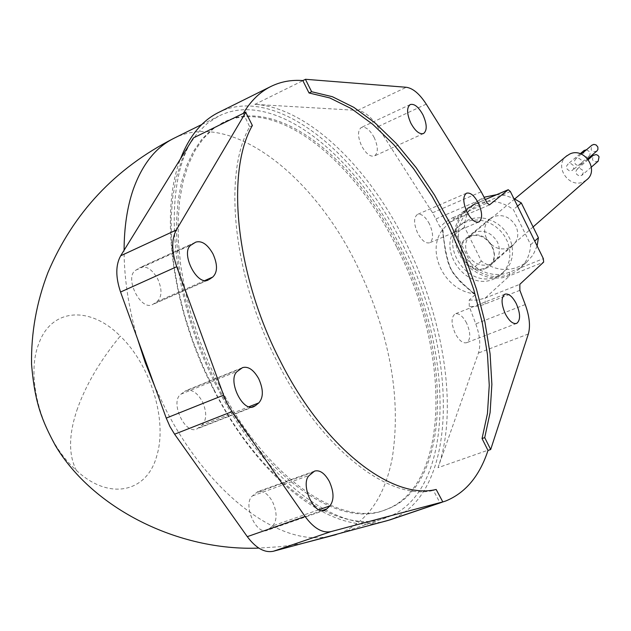 <?xml version="1.0" encoding="UTF-8"?>
<svg xmlns="http://www.w3.org/2000/svg" width="631" height="631" viewBox="0 0 631 631"><rect width="100%" height="100%" fill="white"/><g stroke="black" fill="none" stroke-linecap="round" stroke-linejoin="round"><path stroke-width="0.47" stroke-dasharray="3.15 2.37" d="M214.185 389.934C262.212 484.845 340.456 537.533 387.466 517.191C455.416 492.472 455.401 353.131 399.683 245.514C354.504 152.82 272.892 88.45 218.492 116.222L207.299 123.4L197.322 133.22L188.716 145.619L181.657 160.495L176.301 177.69L172.752 196.998L171.127 218.184L171.474 240.955L173.84 264.957L178.21 289.834L184.536 315.192L192.731 340.606L202.669 365.657L214.185 389.934M396.962 247.636C450.818 351.617 450.684 485.996 385.328 509.793C339.88 529.535 264.326 478.527 218.018 386.953L206.913 363.535L197.337 339.375L189.434 314.861L183.337 290.41L179.125 266.416L176.846 243.258L176.506 221.3L178.076 200.855L181.499 182.209L186.681 165.614L193.496 151.259L201.81 139.285L211.464 129.812L222.286 122.887C274.619 96.235 353.305 158.129 396.962 247.636M219.659 386.29C265.982 477.919 341.521 528.975 386.929 509.249C452.238 485.46 452.301 351.049 398.429 247.013C354.764 157.458 276.094 95.51 223.808 122.146L212.986 129.063L203.348 138.536L195.042 150.501L188.235 164.865L183.069 181.46L179.654 200.106L178.092 220.558L178.439 242.525L180.734 265.698L184.954 289.7L191.059 314.167L198.962 338.689L208.553 362.864L219.659 386.29M218.35 112.57C273.617 84.333 356.468 149.855 402.333 243.968C458.871 353.226 459.021 494.767 389.99 519.865M378.766 522.925C330.896 533.156 259.167 479.292 214.154 390.581C171.987 310.073 159.162 212.615 180.561 158.736M438.009 467.697C458.508 410.182 444.019 318.489 405.757 242.517C368.086 166.221 306.942 107.207 254.821 104.383L357.58 110.409C364.339 111.23 371.044 116.68 377.717 126.768L432.558 212.765L440.099 227.121L442.441 229.203L445.265 250.854L448.089 262.504L450.431 268.38L453.492 273.72L460.52 282.144L475.017 294.827L469.196 300.064L469.29 306.563L475.782 323.877C479.954 335.534 480.846 345.252 478.456 353.013L438.009 467.697L490.776 449.24M193.394 137.937C161.126 186.484 169.881 297.58 217.995 389.035C264.87 481.571 340.243 535.49 388.049 520.433M466.609 323.08C462.775 316.036 458.958 312.976 455.148 313.899C451.031 317.101 451.07 323.64 455.259 333.531C459.092 340.559 462.902 343.611 466.68 342.688C470.813 339.47 470.789 332.931 466.609 323.08M374.238 137.621C369.892 129.749 365.594 126.366 361.334 127.478C357.509 130.507 357.596 136.635 361.595 145.856C365.956 153.712 370.247 157.087 374.467 155.983C378.316 152.939 378.237 146.818 374.238 137.621M429.466 224.005C425.428 216.622 421.429 213.42 417.462 214.414C413.565 217.482 413.644 223.737 417.698 233.194C421.753 240.569 425.744 243.763 429.672 242.769C433.592 239.685 433.521 233.431 429.466 224.005M436.171 489.459L433.394 490.413L440.02 502.844M243.274 113.383L249.695 126.792C222.577 173.73 233.084 276.954 277.608 362.47C321.076 448.933 389.39 501.416 433.394 490.413M157.016 301.673C162.104 296.893 162.293 289.243 157.592 278.713C152.181 269.39 146.408 265.635 140.271 267.441L135.91 270.139C123.723 276.654 140.437 311.272 152.513 304.592L157.016 301.673L204.98 280.487M272.742 525.875C277.238 520.157 277.183 512.127 272.56 501.779C267.978 493.694 263.024 490.342 257.693 491.73L252.495 495.879C242.257 503.759 256.131 535.743 267.394 530.261L272.742 525.875L318.892 509.738M201.952 425.207C206.858 419.844 206.952 411.885 202.235 401.332C197.195 392.569 191.753 389.011 185.908 390.644L180.971 394.154C169.55 401.553 184.907 435.13 196.864 428.954L201.952 425.207L248.985 406.743M493.41 216.63L490.358 218.389C484.379 223.658 483.101 230.331 486.509 238.415C492.046 247.502 499.5 250.688 508.878 247.983L512.333 245.956C518.067 240.711 519.266 234.117 515.929 226.174C510.313 216.993 502.804 213.814 493.41 216.63M474.52 232.279L471.42 234.054C465.37 239.401 464.085 246.193 467.579 254.435C473.242 263.711 480.83 266.984 490.35 264.271L493.868 262.22C499.681 256.896 500.872 250.184 497.457 242.083C491.707 232.713 484.064 229.447 474.52 232.279M496.463 276.615L502.978 272.797L507.056 268.632L510.1 263.6L511.993 257.898L512.632 251.785L512.001 245.506L510.116 239.338L507.056 233.533L502.954 228.359L497.977 224.029L492.354 220.74L486.32 218.61L480.144 217.742L474.07 218.168L468.376 219.856L463.162 222.838C436.029 240.979 466.648 290.323 496.463 276.615M493.805 279.012L500.336 275.179L504.414 271.014L507.466 265.966L509.359 260.256L509.998 254.119L509.367 247.825L507.474 241.634L504.398 235.82L500.28 230.63L495.296 226.292L489.656 222.98L483.606 220.85L477.415 219.974L471.333 220.4L465.623 222.088L460.401 225.07C433.205 243.25 463.927 292.737 493.805 279.012M485.602 268.451C505.368 261.392 488.599 227.42 469.677 236.294C450.155 243.59 466.766 277.025 485.602 268.451M586.451 180.009L583.32 181.862C569.004 188.74 553.892 166.347 566.11 156.37M467.516 238.116L466.916 238.542C452.198 248.551 469.101 275.487 485.342 267.93L488.749 265.943C503.152 255.752 485.957 229.092 469.929 236.814L467.516 238.116M596.792 151.069L594.016 151.716L591.633 150.288L591.121 149.492L591.807 145.272M580.378 165.062L581.853 162.569L580.946 159.635L578.509 158.176L575.709 158.815L574.407 161.181L575.314 164.123L577.744 165.582L580.378 165.062M598.188 161.165L595.388 161.82L593.006 160.392L592.501 159.596L593.148 155.423M581.798 175.371L583.273 172.87L582.366 169.96L579.936 168.501L577.113 169.147L575.835 171.498L576.742 174.416L579.163 175.875L581.798 175.371M586.562 149.689L589.851 151.961L590.182 152.978L589.819 155.329L587.989 156.867L585.749 156.874L583.549 155.179L583.99 150.557M572.427 170.409L573.839 168.272L573.271 165.401L571.016 163.658L567.932 164.06L566.535 166.19L567.103 169.076L569.351 170.812L572.427 170.409M469.196 300.064L477.336 300.104L485.192 298.092L509.722 275.715L502.355 277.743L494.57 278.113L486.714 276.82L479.103 273.941L472.083 269.587L465.938 263.963L460.93 257.298L457.278 249.884L455.132 242.036L454.588 234.077L455.685 226.355L458.374 219.209L462.547 212.947L468.044 207.844L474.402 204.223L455.314 219.438L448.862 223.098L442.339 229.96C425.562 251.943 444.973 290.788 473.999 293.699L475.056 294.014L475.017 294.827M473.999 293.699L459.731 280.905L453.326 273.01L450.526 268.072L448.31 262.614L445.47 251.698L442.339 229.96M439.712 502.923L442.497 501.976M249.695 126.792L252.376 125.49M245.759 112.389L243.085 113.706M510.392 191.556L474.914 206.787L467.587 212.024L462.578 218.468L460.015 224.131L458.516 230.836L458.437 238.321C459.526 248.038 463.698 256.462 470.971 263.584L480.396 270.313L486.84 272.955L492.953 274.28L498.506 274.548L503.396 274.02L507.6 272.955L520.591 267.789L518.777 269.398C504.421 279.462 489.238 279.052 473.234 268.167L456.158 233.73C456.631 222.664 461.048 213.909 469.409 207.481L475.695 203.908L487.763 201.226C496.936 200.989 505.478 203.789 513.389 209.61L530.655 244.718C530.174 253.977 526.822 261.676 520.591 267.789L543.354 258.631M537.131 245.964L533.061 255.003L526.577 262.259C512.317 272.269 497.244 271.89 481.374 261.108L464.463 226.979C464.952 215.991 469.346 207.299 477.659 200.91L484.269 197.195M496.684 194.656L505.313 195.523L513.744 198.394M464.463 226.979L456.158 233.73M517.546 206.124L513.389 209.61M530.655 244.718L534.717 241.066M481.374 261.108L473.234 268.167M173.699 138.41C229.305 110.031 311.533 172.626 356.302 263.963C389.658 332.537 401.639 397.238 392.253 458.067C384.807 496.676 367.423 521.75 340.101 533.274L339.659 533.44M328.451 536.453C280.274 546.691 209.46 495.004 165.764 409.448L154.761 386.417M76.848 410.387C85.351 385.754 99.816 360.995 120.245 336.094C90.359 305.743 51.206 307.747 38.665 344.084C24.759 379.026 43.074 441.164 76.359 470.347C68.495 454.99 68.661 435.004 76.848 410.387M76.359 470.347C109.163 501.18 147.062 492.44 156.748 455.929C167.736 420.498 150.667 365.112 120.245 336.094M137.4 338.492C128.543 307.502 124.11 278.097 124.086 250.27M254.821 104.383L305.656 79.301M528.344 333.996L478.456 353.013M357.58 110.409L406.301 87.275M426.24 104.123L377.717 126.768M432.558 212.765L481.208 191.792M525.237 304.552L475.782 323.877M519.873 290.331L482.991 304.844L476.231 306.35L469.29 306.563M195.05 242.525L139.554 267.836M135.91 270.139L191.501 244.796M207.213 280.338L153.436 304.071M312.7 472.296L255.752 492.953M252.495 495.879L309.545 475.222M321.873 510.629L269.54 528.896M241.129 368.449L184.497 391.465M180.971 394.154L237.706 371.115M251.769 407.09L198.481 427.984M436.021 218.902L484.687 198.031M485.168 304.063L485.192 298.092L519.826 284.321M509.462 272.269L509.722 275.715L543.654 262.094M485.413 199.506L474.402 204.223L476.705 205.958M489.238 204.988L455.18 219.525L452.932 217.687L451.875 218.16L445.036 222.357L440.099 227.121M452.932 217.687L487.171 203.064M336.26 534.575L387.466 517.191M385.328 509.793L386.929 509.249M441.755 502.355L445.565 501.061M504.942 294.172L455.148 313.899M410.253 104.549L361.334 127.478M466.498 193.196L417.462 214.414M490.358 218.389L471.42 234.054M500.336 275.179L502.978 272.797M514.778 198.891L466.916 238.542M587.698 158.831L580.559 164.936M591.389 167.065L582.011 175.221M588.96 156.346L572.609 170.283M302.912 543.315L280.937 546.635L258.797 548.094M201.81 124.481L218.492 116.222M222.286 122.887L223.808 122.146M516.679 323.395L466.68 342.688M423.543 133.527L374.467 155.983M478.89 221.994L429.672 242.769M489.396 204.941L455.18 219.525L448.862 223.098L468.044 207.844L474.528 204.144L485.405 199.483M475.056 294.014C464.582 285.843 457.159 278.468 452.774 271.914C447.608 264.957 443.877 243.708 442.875 229.061M195.744 242.138L140.271 267.441M208.348 279.951L152.513 304.592M314.585 471.089L257.693 491.73M324.72 510.266L267.394 530.261M242.501 367.628L185.908 390.644M253.859 406.609L196.864 428.954M477.659 200.91L469.409 207.481M526.577 262.259L518.777 269.398M512.333 245.956L493.868 262.22M460.401 225.07L463.162 222.838M533.1 226.939L488.749 265.943M581.309 154.106L575.709 158.815M588.289 159.58L577.113 169.147M580.252 153.704L567.774 164.178"/><path stroke-width="0.95" d="M441.755 502.355L389.99 519.865L378.766 522.925M485.405 199.483L508.231 189.71L510.392 191.556L543.354 258.631L543.654 262.094L519.826 284.321L519.873 290.331L525.237 304.552C529.504 316.383 530.537 326.203 528.344 333.996L490.681 449.524L488 450.463L482.045 438.561L487.455 413.518L489.254 385.312L487.487 354.788L482.305 322.78L473.897 290.118L462.515 257.614L448.444 226.056L432.038 196.209L413.66 168.824L393.752 144.633L372.779 124.331L351.278 108.571L329.832 97.955L309.04 92.986L302.817 80.563C291.309 79.695 280.653 81.667 270.865 86.486C259.964 91.921 250.767 100.889 243.274 113.383L245.948 112.066L176.309 230.007L120.679 255.784L193.394 137.937L243.274 113.383M245.759 112.389L252.376 125.49C225.322 172.437 235.899 275.715 280.448 361.326C323.948 447.876 392.23 500.438 436.171 489.459L442.804 501.897L440.02 502.844L445.565 501.061C465.386 493.008 479.536 476.145 488 450.463M516.276 303.606C512.427 296.444 508.649 293.297 504.942 294.172C500.982 297.335 501.124 303.937 505.376 313.978C509.241 321.124 513.011 324.263 516.679 323.395C520.662 320.209 520.528 313.615 516.276 303.606M423.022 115.008C418.645 106.994 414.393 103.508 410.253 104.549C406.553 107.53 406.743 113.714 410.805 123.077C415.198 131.082 419.441 134.569 423.543 133.527C427.25 130.522 427.077 124.346 423.022 115.008M478.377 203.072C474.315 195.555 470.355 192.258 466.498 193.196C462.744 196.217 462.925 202.535 467.043 212.134C471.12 219.643 475.072 222.932 478.89 221.994C482.66 218.949 482.494 212.647 478.377 203.072M204.98 280.487L212.734 277.064C217.663 272.308 217.734 264.563 212.955 253.828C207.496 244.307 201.762 240.411 195.744 242.138L191.501 244.796C179.614 251.193 196.572 286.521 208.348 279.951L207.213 280.338M318.892 509.738L329.903 505.896C334.217 500.154 334.036 492.014 329.343 481.469C324.713 473.211 319.799 469.756 314.585 471.089L309.545 475.222C299.622 483.062 313.741 515.669 324.72 510.266L326.803 508.909L321.873 510.629M248.985 406.743L258.805 402.893C263.537 397.522 263.506 389.461 258.71 378.703C253.63 369.758 248.228 366.067 242.501 367.636L237.706 371.115C226.592 378.434 242.201 412.698 253.859 406.609L255.437 405.654L251.769 407.09M440.02 502.844L388.049 520.433L273.412 551.242C264.649 553.064 255.949 548.197 247.289 536.65L174.598 434.199L169.936 426.532L166.245 418.101L120.56 292.027C115.528 277.08 115.568 264.996 120.679 255.784M176.309 230.007C171.411 239.252 171.553 251.485 176.735 266.716L223.587 395.172L227.349 403.777L232.058 411.609L305.081 516.473C313.765 528.297 322.386 533.345 330.959 531.617L442.497 501.984M566.11 156.37L569.769 154.019C584.487 146.771 599.718 170.528 586.451 180.009L533.1 226.939M591.807 145.272L593.874 144.389L596.106 144.941L597.833 146.999L597.928 149.421L597.044 150.848L587.698 158.831M593.148 155.423L596.161 154.571L597.865 155.336L599.056 156.803L598.188 161.165L591.389 167.065M180.561 158.736C189.284 136.186 201.888 120.789 218.35 112.57L270.865 86.486M302.817 80.563L305.656 79.301L406.301 87.275C412.919 88.222 419.56 93.838 426.24 104.123L481.208 191.792L487.171 203.064L489.53 204.862L508.231 189.71M490.681 449.524L484.718 437.614L490.106 412.556L491.872 384.342L490.082 353.802L484.876 321.778L476.452 289.093L465.055 256.565L450.984 224.975L434.562 195.105L416.192 167.688L396.284 143.474L375.319 123.14L353.833 107.357L332.395 96.717L311.627 91.724L305.404 79.285M311.627 91.724L309.04 92.986M482.045 438.561L484.718 437.614M212.734 277.064L209.247 279.438M329.903 505.896L326.803 508.909M258.805 402.893L255.437 405.654M484.269 197.195L496.684 194.656M513.744 198.394L521.324 202.961L517.546 206.124M534.717 241.066L538.409 237.753L537.131 245.964M521.324 202.961L538.409 237.753M583.99 150.557L586.562 149.689M339.659 533.44L328.451 536.453M223.587 395.172L166.245 418.101M154.761 386.417L145.256 362.644L137.4 338.492M124.086 250.27C124.181 227.215 127.217 206.992 133.196 189.592C142.172 164.47 155.668 147.417 173.699 138.41C115.126 168.296 73.22 212.986 47.964 272.482C36.535 302.21 31.061 332.797 31.55 364.253C34.76 402.988 42.064 420.79 55.331 445.447C92.607 508.31 178.179 551.265 258.797 548.094M273.412 551.242L330.959 531.617M247.289 536.65L305.081 516.473M174.598 434.199L232.058 411.609M176.735 266.716L120.56 292.027M485.413 199.506L508.105 189.789M566.993 155.636L514.778 198.891M336.26 534.575L302.912 543.315M173.699 138.41L201.81 124.481M592.036 145.075L581.309 154.106M593.385 155.218L588.289 159.58M584.219 150.367L580.252 153.704"/></g></svg>
